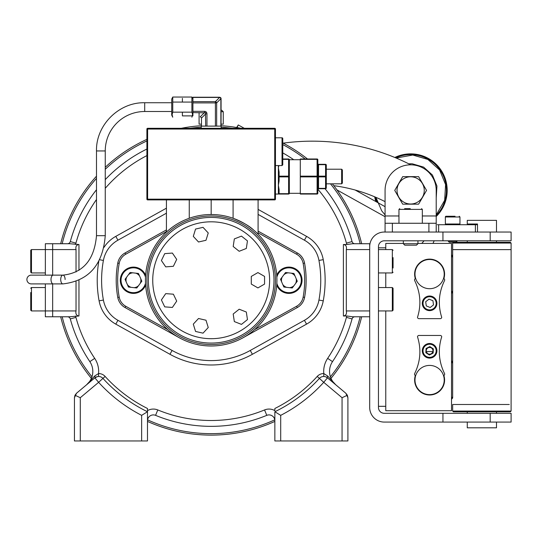 <?xml version="1.0" encoding="UTF-8"?>
<svg xmlns="http://www.w3.org/2000/svg" width="538" height="538" viewBox="0 0 538 538"><rect width="100%" height="100%" fill="white"/><g stroke="black" fill="none" stroke-linecap="round" stroke-linejoin="round"><path stroke-width="0.81" d="M345.82 393.224L347.904 397.703L345.82 393.224L335.806 384.818A17.532 17.532 0 0 1 330.991 378.369M97.627 376.56L94.863 377.844L98.622 382.323L80.283 397.71L80.283 440.958L74.439 440.958L74.439 397.703L76.531 393.224L86.544 384.818A17.532 17.532 0 0 0 91.359 378.369A154.863 154.863 0 0 1 60.68 316.774A154.863 154.863 0 0 0 91.359 378.369M74.439 440.958L74.439 397.71L74.99 395.235L76.531 393.231L94.863 377.844A5.844 5.844 0 0 1 102.953 378.396A146.101 146.101 0 0 0 147.493 411.738L147.493 410.629A11.688 11.688 0 0 1 157.782 409.943A140.257 140.257 0 0 0 264.561 409.943A11.688 11.688 0 0 1 274.857 410.629L274.857 408.483A143.175 143.175 0 0 0 317.232 376.432A8.763 8.763 0 0 1 323.795 373.554L327.682 376.008A2.919 1.17 -50 0 0 327.481 377.844L345.82 393.231L347.36 395.235L347.904 397.71L347.904 440.958L274.857 440.958L274.857 411.738L280.701 415.349L280.701 440.958M60.68 243.727A154.863 154.863 0 0 1 96.49 176.182A154.863 154.863 0 0 0 60.68 243.727M105.253 167.271A154.863 154.863 0 0 1 146.894 139.355A154.863 154.863 0 0 0 105.253 167.271M181.232 128.306A154.863 154.863 0 0 1 201.474 125.69A154.863 154.863 0 0 0 181.232 128.306M221.071 125.704A154.863 154.863 0 0 1 241.118 128.306A154.863 154.863 0 0 0 221.071 125.704M282.766 142.926A154.863 154.863 0 0 1 307.501 158.986A154.863 154.863 0 0 0 282.766 142.926M325.867 176.188A154.863 154.863 0 0 1 326.263 176.632A154.863 154.863 0 0 0 325.867 176.188M332.356 183.821A154.863 154.863 0 0 1 361.67 243.727A154.863 154.863 0 0 0 332.356 183.821M361.67 316.774A154.863 154.863 0 0 1 330.984 378.369A154.863 154.863 0 0 0 361.67 316.774M274.857 421.415A154.863 154.863 0 0 1 147.493 421.415A154.863 154.863 0 0 0 274.857 421.415M166.43 213.196L117.93 240.197A29.22 29.22 0 0 0 103.404 260.446A109.577 109.577 0 0 0 103.404 300.056A29.22 29.22 0 0 0 117.93 320.305L172.086 350.453A80.357 80.357 0 0 0 250.264 350.453L304.421 320.305A29.22 29.22 0 0 0 318.947 300.056A109.577 109.577 0 0 0 318.947 260.446A29.22 29.22 0 0 0 304.421 240.197L258.092 214.406M324.811 376.58L323.775 376.479L323.795 373.554A23.376 23.376 0 0 1 327.655 358.375A140.257 140.257 0 0 0 346.425 317.373L352.06 318.92A2.919 2.919 0 0 1 354.878 316.774A2.919 2.919 0 0 0 352.06 318.92A146.101 146.101 0 0 1 332.511 361.63A17.532 17.532 0 0 0 335.799 384.825L335.604 384.657M327.682 376.008L335.799 384.825A17.532 17.532 0 0 1 332.511 361.63L327.655 358.375M45.353 283.903L45.353 310.93L52.657 310.93L52.657 283.903L52.657 316.774L52.657 310.93L76.033 310.93L76.033 281.535M76.033 271.993L76.033 249.571L45.353 249.571L45.353 243.727L52.657 243.727L52.657 275.133L52.657 243.727L69.745 243.727L78.958 244.508L78.958 270.332M76.033 249.571C75.428 246.552 76.403 244.864 78.958 244.508M78.958 280.311L78.958 315.994C76.416 315.638 75.448 313.95 76.033 310.93M78.958 315.994L69.745 316.774L45.353 316.774L45.353 310.93L31.473 310.93L30.74 310.197L30.74 292.504M94.863 377.844A2.919 1.17 50 0 0 94.668 376.008L86.551 384.825A17.532 17.532 0 0 0 89.839 361.63A146.101 146.101 0 0 1 70.29 318.92A2.919 2.919 0 0 0 67.472 316.774M94.668 376.008L98.555 373.554A8.763 8.763 0 0 1 105.118 376.432A143.175 143.175 0 0 0 147.493 408.483L147.493 440.958L141.649 440.958L141.649 415.349L147.493 411.738A146.101 146.101 0 0 1 102.953 378.396L98.622 382.323A151.945 151.945 0 0 0 141.649 415.349M98.575 376.479L98.555 373.554A23.376 23.376 0 0 0 94.695 358.375L89.839 361.63A17.532 17.532 0 0 1 86.551 384.825M80.283 397.71L74.99 395.235M80.283 440.958L141.649 440.958M347.904 397.71L347.904 440.958M347.36 395.235L342.06 397.71L323.728 382.323A151.945 151.945 0 0 1 280.701 415.349M274.857 411.738A146.101 146.101 0 0 0 319.397 378.396A5.844 5.844 0 0 1 327.481 377.844L325.799 376.856M157.782 409.943L155.563 415.349A5.844 5.844 0 0 0 147.493 420.756A5.844 5.844 0 0 1 155.563 415.349A5.844 5.844 0 0 0 147.493 420.756A5.844 5.844 0 0 1 155.563 415.349A146.101 146.101 0 0 0 266.787 415.349A5.844 5.844 0 0 1 274.857 420.756M354.878 243.727A2.919 2.919 0 0 1 352.06 241.575A2.919 2.919 0 0 0 354.878 243.727M67.472 243.727A2.919 2.919 0 0 0 70.29 241.575A146.101 146.101 0 0 1 96.49 189.739M369.693 246.646A14.607 14.607 0 0 1 384.3 232.039L511.1 232.039L511.1 240.802L384.3 240.802A5.844 5.844 0 0 0 378.456 246.646L378.456 407.468A5.844 5.844 0 0 0 384.3 413.312L442.949 413.312L442.949 422.081L384.3 422.081A14.607 14.607 0 0 1 369.693 407.468L369.693 243.727L352.605 243.727L346.936 244.508A8.763 8.763 0 0 1 346.425 243.122L352.06 241.575A146.101 146.101 0 0 0 325.046 188.717M105.253 179.625A146.101 146.101 0 0 1 146.894 149.053M282.766 152.893A146.101 146.101 0 0 1 293.741 159.719M343.392 244.508C345.914 244.83 346.882 246.518 346.317 249.571L346.317 310.93C346.923 313.943 345.947 315.631 343.392 315.994L343.392 244.508L346.936 244.508M346.425 317.373A8.763 8.763 0 0 1 346.936 315.994L352.605 316.774L369.693 316.774M346.936 315.994L343.392 315.994M274.857 410.629L274.857 408.483M282.154 277.077A7.451 7.451 0 0 0 281.616 281.811M282.78 284.501A7.451 7.451 0 0 0 286.606 287.339M289.525 287.675A7.451 7.451 0 0 0 293.896 285.779M295.644 283.418A7.451 7.451 0 0 0 296.182 278.691M295.019 275.994A7.451 7.451 0 0 0 291.192 273.163M288.274 272.827A7.451 7.451 0 0 0 283.903 274.723M126.706 277.077A7.451 7.451 0 0 0 126.161 281.811M127.331 284.501A7.451 7.451 0 0 0 131.158 287.339M134.076 287.675A7.451 7.451 0 0 0 138.448 285.779M140.196 283.418A7.451 7.451 0 0 0 140.734 278.691M139.564 275.994A7.451 7.451 0 0 0 135.744 273.163M132.825 272.827A7.451 7.451 0 0 0 128.454 274.723M253.606 230.035C249.477 226.054 242.638 222.127 233.089 218.267L233.089 199.894L239.618 199.894M211.172 214.507A65.744 65.744 0 0 1 276.922 280.251A65.744 65.744 0 0 1 211.172 345.995A65.744 65.744 0 0 1 145.428 280.251A65.744 65.744 0 0 1 211.172 214.507A65.744 65.744 0 0 1 276.922 280.251A65.744 65.744 0 0 1 211.172 345.995A65.744 65.744 0 0 1 145.428 280.251A65.744 65.744 0 0 1 211.172 214.507L211.172 199.894L274.73 199.894A0.733 0.733 0 0 0 275.456 199.168L275.456 129.039A0.733 0.733 0 0 0 274.73 128.306A0.733 0.733 0 0 1 275.456 129.039L274.73 129.039L274.73 128.306L147.62 128.306A0.733 0.733 0 0 0 146.894 129.039A0.733 0.733 0 0 1 147.62 128.306L147.62 199.168L274.73 199.168L274.73 129.039L146.894 129.039L146.894 199.168A0.733 0.733 0 0 0 147.62 199.894A0.733 0.733 0 0 1 146.894 199.168L147.62 199.168L147.62 199.894L211.172 199.894M211.172 343.069A62.825 62.825 0 0 0 273.997 280.251A62.825 62.825 0 0 0 211.172 217.426A62.825 62.825 0 0 1 273.997 280.251A62.825 62.825 0 0 1 211.172 343.069A62.825 62.825 0 0 1 148.353 280.251A62.825 62.825 0 0 1 211.172 217.426A62.825 62.825 0 0 1 273.997 280.251A62.825 62.825 0 0 1 211.172 343.069A62.825 62.825 0 0 1 148.353 280.251A62.825 62.825 0 0 1 211.172 217.426M179.194 337.689L125.038 307.541A14.607 14.607 0 0 1 117.775 297.413A94.964 94.964 0 0 1 117.775 263.082A14.607 14.607 0 0 1 125.038 252.961L166.43 229.914M258.092 231.125L297.312 252.961A14.607 14.607 0 0 1 304.575 263.082A94.964 94.964 0 0 1 304.575 297.413A14.607 14.607 0 0 1 297.312 307.541L243.156 337.689M296.599 254.239L297.312 252.961A14.607 14.607 0 0 1 304.575 263.082L303.136 263.351A13.147 13.147 0 0 0 296.599 254.239L258.092 232.799M303.136 297.151L304.575 297.413A14.607 14.607 0 0 1 297.312 307.541L296.599 306.263A13.147 13.147 0 0 0 303.136 297.151A93.504 93.504 0 0 0 303.136 263.351M189.262 218.267L189.262 199.894M239.181 251.28L246.317 248.475L247.46 240.896L241.468 236.121L234.333 238.919L233.189 246.498L239.181 251.28M176.699 259.39L172.375 253.062L164.736 253.633L161.407 260.54L165.724 266.868L173.37 266.297L176.699 259.39M198.515 318.503L193.297 324.125L195.556 331.448L203.028 333.156L208.246 327.534L205.987 320.211L198.515 318.503M251.286 284.084L257.924 287.917L264.561 284.084L264.561 276.418L257.924 272.584L251.286 276.418L251.286 284.084M233.189 314.004L234.333 321.583L241.468 324.38L247.46 319.599L246.317 312.02L239.181 309.222L233.189 314.004M173.37 294.199L165.724 293.627L161.407 299.962L164.736 306.868L172.375 307.44L176.699 301.105L173.37 294.199M205.987 240.291L208.246 232.967L203.028 227.345L195.556 229.054L193.297 236.377L198.515 241.992L205.987 240.291M378.456 406.318L385.766 406.318L385.766 410.702L451.516 410.702L451.516 243.418L417.945 243.418M403.339 243.418L385.766 243.418L385.766 247.803L378.456 247.803M425.914 351.334A3.726 3.726 0 0 0 426.99 353.459M428.221 354.26A3.726 3.726 0 0 0 430.602 354.387M431.913 353.728A3.726 3.726 0 0 0 433.211 351.731M433.292 350.265A3.726 3.726 0 0 0 432.216 348.14M430.985 347.34A3.726 3.726 0 0 0 428.604 347.212M427.3 347.878A3.726 3.726 0 0 0 425.995 349.868M415.336 375.477A14.977 14.977 0 0 0 431.9 394.818A14.977 14.977 0 0 0 443.877 375.477M443.877 278.637A14.977 14.977 0 0 0 431.9 259.303A14.977 14.977 0 0 0 415.336 278.637M496.493 242.322L496.493 240.802L467.273 240.802L467.273 242.322M477.495 232.039L477.495 224.003L467.273 224.003L467.273 220.351L496.493 220.351L496.493 232.039L475.397 232.039L475.397 224.729L437.32 224.729L438.638 224.729L437.32 224.729L438.638 224.729L438.638 232.039M442.949 232.039L442.949 240.802M442.949 422.081L511.1 422.081L511.1 413.312L490.179 413.312L496.493 413.312L496.493 411.799M442.949 413.312L490.179 413.312L490.179 422.081L496.493 422.081L496.493 427.811L467.273 427.811L467.273 422.081L481.88 422.081M467.273 411.799L467.273 413.312L481.88 413.312M414.993 274.098A14.607 14.607 0 0 1 429.606 259.491A14.607 14.607 0 0 1 444.213 274.098A14.607 14.607 0 0 1 429.606 288.704A14.607 14.607 0 0 1 414.993 274.098M444.213 380.016A14.607 14.607 0 0 1 429.606 394.63A14.607 14.607 0 0 1 414.993 380.016A14.607 14.607 0 0 1 429.606 365.41A14.607 14.607 0 0 1 444.213 380.016M451.516 293.425A29.22 29.22 0 0 0 452.66 292.047A29.22 29.22 0 0 1 451.516 293.425M452.66 256.149A29.22 29.22 0 0 0 451.516 254.77A29.22 29.22 0 0 1 452.66 256.149L452.66 249.625L511.1 249.625L452.66 249.625L452.66 397.972A29.22 29.22 0 0 1 451.516 399.344M452.66 362.067A29.22 29.22 0 0 0 451.516 360.695A29.22 29.22 0 0 1 452.66 362.067L452.66 292.047M509.291 404.489L452.66 404.489L509.291 404.489M452.66 243.055L453.393 242.322L510.367 242.322L511.1 243.055L452.66 243.055L452.66 249.625M511.1 411.066L510.367 411.799L453.393 411.799L452.66 411.066L511.1 411.066L511.1 243.055M452.66 257.366A28.487 28.487 0 0 0 451.516 255.893M451.516 292.302A28.487 28.487 0 0 0 452.66 290.829M451.516 398.221A28.487 28.487 0 0 0 452.66 396.755M452.66 363.285A28.487 28.487 0 0 0 451.516 361.818M432.834 351.717A28.487 28.487 0 0 0 426.372 351.717M282.766 158.986L288.61 158.986A0.733 0.733 0 0 1 289.336 159.719L289.336 193.324L300.298 193.324M326.304 183.821L341.643 183.821L341.643 169.214L326.304 169.214M341.643 183.821L342.37 183.095L342.37 169.947L341.643 169.214M279.108 172.093L278.381 167.755L279.108 172.093L279.108 176.155L288.61 176.155A0.733 0.363 180 0 1 289.336 176.518A0.733 0.363 180 0 1 288.61 176.888L279.108 176.888L279.108 180.95L278.381 185.287L279.108 189.625A0.733 0.363 180 0 1 278.381 189.255L278.381 193.324A0.733 0.363 180 0 0 279.108 193.687L278.381 194.05L288.61 194.05L288.61 176.888M289.336 193.324A0.733 0.733 0 0 1 288.61 194.05A0.733 0.733 0 0 0 289.336 193.324A0.733 0.363 180 0 1 288.61 193.687L279.108 193.687L279.108 189.625L278.381 185.287L279.108 180.95M300.298 159.356L300.298 158.986L317.097 158.986A0.733 0.733 0 0 1 317.83 159.719A0.733 0.733 0 0 0 317.097 158.986L317.097 159.356L300.298 159.356L300.298 176.155L317.097 176.155L317.097 176.888L300.298 176.888L300.298 176.155M317.83 159.719A0.733 0.363 180 0 0 317.097 159.356L317.097 176.155A0.733 0.363 180 0 1 317.83 176.518L317.83 193.324A0.733 0.733 0 0 1 317.097 194.05L300.298 194.05L300.298 193.687L317.097 193.687L317.097 194.05A0.733 0.733 0 0 0 317.83 193.324A0.733 0.363 180 0 1 317.097 193.687L317.097 176.888A0.733 0.363 180 0 0 317.83 176.518L317.83 159.719M317.83 164.319A0.733 0.363 0 0 0 318.557 164.689L318.557 164.319A0.733 0.733 0 0 1 317.83 163.592A0.733 0.733 0 0 0 318.557 164.319L325.571 164.319A0.733 0.733 0 0 1 326.304 165.052L326.304 176.518A0.733 0.363 180 0 1 325.571 176.888L318.557 176.888L318.557 188.717A0.733 0.733 0 0 0 317.83 189.45A0.733 0.733 0 0 1 318.557 188.717L325.571 188.717A0.733 0.733 0 0 0 326.304 187.991A0.733 0.363 180 0 1 325.571 188.354L325.571 188.717A0.733 0.733 0 0 0 326.304 187.991L326.304 176.518A0.733 0.363 180 0 0 325.571 176.155L325.571 164.689L318.557 164.689L318.557 176.155L325.571 176.155M325.571 164.319L325.571 164.689A0.733 0.363 180 0 1 326.304 165.052A0.733 0.733 0 0 0 325.571 164.319M318.557 176.155A0.733 0.363 0 0 1 317.83 175.791M325.571 176.888L325.571 188.354L318.557 188.354A0.733 0.363 0 0 0 317.83 188.717M318.557 176.888A0.733 0.363 0 0 0 317.83 177.251M300.298 176.888L300.298 193.687M278.381 167.755L278.872 165.563L278.381 167.755M300.298 159.719L289.336 159.719A0.733 0.733 0 0 0 288.61 158.986L288.61 159.356L282.766 159.356M289.336 159.719A0.733 0.363 180 0 0 288.61 159.356L288.61 176.155M275.456 194.05L278.381 194.05L278.381 165.563M275.456 165.563L282.033 165.563L282.033 137.802L275.456 137.802M282.033 137.802A0.733 0.733 0 0 1 282.766 138.535L282.766 164.83L282.033 165.563M125.623 290.816A13.147 13.147 0 0 0 145.616 285.227A13.147 13.147 0 0 1 125.623 290.816A13.147 13.147 0 0 1 122.886 272.423A13.147 13.147 0 0 1 145.616 275.268A13.147 13.147 0 0 0 141.279 269.686M125.072 279.289L128.427 287.03L136.807 287.985L141.83 281.213L138.474 273.472L130.095 272.51L125.072 279.289M276.727 275.268A13.147 13.147 0 0 1 296.727 269.686A13.147 13.147 0 0 1 299.464 288.079A13.147 13.147 0 0 1 276.727 285.227M281.071 290.816A13.147 13.147 0 0 0 299.464 288.079A13.147 13.147 0 0 0 296.727 269.686M280.52 279.289L283.876 287.03L292.255 287.985L297.279 281.213L293.923 273.472L285.543 272.51L280.52 279.289M385.074 232.039L385.074 190.398A25.568 25.568 0 0 1 410.642 164.83A25.568 25.568 0 0 1 436.21 190.398L436.21 232.039M385.074 223.27L436.21 223.27M393.07 258.153L393.07 267.998M393.07 257.621L393.07 264.36M418.591 204.171L426.54 190.398L418.591 176.632L426.54 190.398L418.591 204.171L402.693 204.171L394.744 190.398L402.693 176.632L418.591 176.632L402.693 176.632L396.741 186.935M397.024 190.398A13.618 13.618 0 0 1 410.642 176.78A13.618 13.618 0 0 1 424.26 190.398A13.618 13.618 0 0 1 410.642 204.016A13.618 13.618 0 0 1 397.024 190.398M394.798 190.499L400.689 200.708M283.196 143.148A216.229 216.229 0 0 1 410.776 164.83M385.074 201.642A159.248 159.248 0 0 0 333.802 185.671M394.818 157.479A36.523 36.523 0 0 1 436.21 216.484M375.86 201.555A36.523 36.523 0 0 1 374.683 196.807M436.21 215.449A35.797 35.797 0 0 0 396.035 157.721A35.797 35.797 0 0 0 395.726 157.856M375.49 197.15A35.797 35.797 0 0 0 376.808 202.08M436.21 197.964L436.943 186.014L432.431 175.038L423.608 167.103L412.216 163.781L408.739 163.801L412.216 163.781L423.608 167.103L432.431 175.038L436.943 186.014L436.21 197.964L436.943 186.014L432.431 175.038L423.608 167.103L412.216 163.781L408.739 163.801M436.21 214.924L444.657 200.311L445.585 184.574L439.6 169.988L427.871 159.443L412.74 155.031L396.19 158.051L412.74 155.031L427.871 159.443L439.6 169.988L445.585 184.574L444.657 200.311L436.21 214.924L444.657 200.311L445.585 184.574L439.6 169.988L427.871 159.443L412.74 155.031L396.19 158.051M375.894 197.325L381.684 210.809L385.074 214.924L381.684 210.809L375.894 197.325L377.286 202.349M385.074 206.679L355.134 190.015M244.292 128.306L238.273 124.957L236.646 127.493M237.043 127.56L238.273 124.957M404.125 243.727L417.945 243.727L416.486 245.187L404.798 245.187L403.339 243.727L404.125 243.727M404.623 208.663L410.279 208.663M393.07 296.801L393.07 310.197L392.337 310.93L392.337 287.554L393.07 288.287L393.07 296.801M393.07 297.743L393.07 292.793M448.457 216.256L446.083 216.256A0.733 0.733 0 0 0 445.356 216.989L445.377 224.003A0.733 0.733 0 0 0 446.083 224.729M445.377 224.003L459.963 224.003L459.237 224.729M459.963 224.003L459.963 216.989L459.237 216.256L459.963 216.989L445.377 216.989L446.083 216.256L455.047 216.256M448.275 241.239L457.044 241.239L456.022 242.261L449.297 242.261L448.275 241.239M423.742 353.775A6.577 6.577 0 0 1 426.627 344.939A6.577 6.577 0 0 1 435.464 347.824A6.577 6.577 0 0 1 432.579 356.66A6.577 6.577 0 0 1 423.742 353.775A6.577 6.577 0 0 0 432.579 356.66A6.577 6.577 0 0 0 435.464 347.824A6.577 6.577 0 0 0 426.627 344.939A6.577 6.577 0 0 0 423.742 353.775M423.09 354.105A7.303 7.303 0 0 1 426.298 344.286A7.303 7.303 0 0 1 436.116 347.494A7.303 7.303 0 0 1 432.908 357.313A7.303 7.303 0 0 1 423.09 354.105M429.835 346.586L426.069 348.496L425.84 352.706L429.378 355.013L433.137 353.103L433.366 348.893L429.835 346.586M426.607 352.323A3.362 3.362 0 0 1 428.087 347.804A3.362 3.362 0 0 1 432.599 349.276A3.362 3.362 0 0 1 431.126 353.796A3.362 3.362 0 0 1 426.607 352.323M30.74 272.201L31.473 272.948L31.473 249.578L45.353 249.571L45.353 275.133M30.747 250.217L31.473 249.571L30.74 250.298L30.74 272.215L31.473 272.948L45.353 272.948M30.74 305.981L30.74 310.191L31.473 310.93L31.473 287.568L30.74 288.287L31.473 287.554L45.353 287.554M221.071 111.722L223.263 111.722L223.263 124.143L221.071 124.143M201.474 124.143L199.087 124.143L199.087 112.603M221.071 110.263L221.804 110.263L223.263 111.722M443.527 278.516A1.459 1.459 0 0 1 444.529 280.58C438.719 292.551 437.784 304.804 441.718 317.339A1.459 1.459 0 0 1 440.259 318.657L418.947 318.657A1.459 1.459 0 0 1 417.495 317.339C421.429 304.804 420.487 292.551 414.677 280.58A1.459 1.459 0 0 1 415.679 278.516M475.397 224.729L477.495 224.729M430.642 310.547A7.303 7.303 0 0 0 436.836 302.282A7.303 7.303 0 0 0 428.564 296.088A7.303 7.303 0 0 1 436.836 302.282A7.303 7.303 0 0 1 430.642 310.547A7.303 7.303 0 0 1 422.37 304.353A7.303 7.303 0 0 1 428.564 296.088M433.52 304.885L432.922 300.708L429.001 299.141L425.686 301.751L426.291 305.927L430.205 307.494L433.52 304.885M443.527 375.605A1.459 1.459 0 0 0 444.529 373.54C438.719 361.57 437.784 349.317 441.718 336.775A1.459 1.459 0 0 0 440.259 335.456L418.947 335.456A1.459 1.459 0 0 0 417.495 336.775C421.429 349.317 420.487 361.57 414.677 373.54A1.459 1.459 0 0 0 415.679 375.605M182.395 112.16L182.395 115.885L192.913 115.885L192.913 112.603L192.913 115.159L192.362 116.026M182.395 98.353L182.395 102.079M205.691 126.114L205.449 112.846L192.913 112.603L192.913 101.642L215.395 101.642A1.459 1.13 45 0 1 216.659 102.906L216.659 126.114M205.449 112.846L206.249 112.045A3.241 2.67 -37.1 0 0 204.427 111.339L204.427 112.603L200.21 116.82A1.459 1.13 -135 0 1 201.474 118.091L201.474 126.114M221.111 128.306L221.111 126.114L201.239 126.114L201.239 128.306M192.913 111.339L204.427 111.339A3.773 2.919 -45 0 1 206.955 113.868L205.691 113.868L201.474 118.091M220.876 126.114L220.876 98.689A1.459 1.13 -135 0 0 219.612 97.425L192.913 97.425L192.913 101.642M220.876 98.689A1.459 1.13 -45 0 0 219.612 97.425L215.395 101.642L215.395 102.906L216.659 102.906L220.876 98.689M206.249 112.045A3.241 2.67 127.1 0 1 206.955 113.868L206.955 126.114M205.691 113.868L205.287 112.718M31.285 283.903A4.385 4.385 0 0 1 26.9 279.518A4.385 4.385 0 0 1 31.285 275.133A4.385 4.385 0 0 0 26.9 279.518A4.385 4.385 0 0 0 31.285 283.903L53.195 283.903A4.385 2.192 -90 0 1 51.009 279.518A4.385 2.192 -90 0 1 53.195 275.133L31.285 275.133M96.49 150.949L105.253 150.949A39.449 39.449 0 0 1 144.702 111.507L144.702 102.738C118.938 102.079 95.825 125.193 96.49 150.949L96.49 235.691C94.325 259.827 83.128 272.974 62.912 275.133A4.385 2.192 -90 0 1 65.105 279.518M172.752 97.042L191.891 97.042L191.891 112.16L172.752 112.16L172.752 97.042L171.73 99.086L171.73 115.159L172.752 117.203L172.079 114.695L172.752 112.16L172.288 113.316M172.261 113.417L172.079 114.641M191.891 97.042L192.55 98.353M191.891 112.16L192.564 114.446L191.891 117.203M172.752 102.079L191.891 102.079M62.179 316.774A153.404 153.404 0 0 0 91.958 376.788M147.56 419.842A153.404 153.404 0 0 0 274.784 419.842M330.393 376.788A153.404 153.404 0 0 0 360.164 316.774M360.164 243.727A153.404 153.404 0 0 0 330.487 183.821M324.528 176.888A153.404 153.404 0 0 0 323.856 176.155M305.133 158.986A153.404 153.404 0 0 0 282.766 144.574M232.295 128.306A153.404 153.404 0 0 0 221.111 127.17M201.239 127.17A153.404 153.404 0 0 0 190.055 128.306M146.894 140.963A153.404 153.404 0 0 0 105.253 169.282M96.49 178.367A153.404 153.404 0 0 0 62.179 243.727M99.617 259.746L103.404 260.446M258.092 209.39L306.552 236.364A33.605 33.605 0 0 1 323.257 259.652A113.955 113.955 0 0 1 323.257 300.85A33.605 33.605 0 0 1 306.552 324.132L252.396 354.286A84.735 84.735 0 0 1 169.954 354.286L115.798 324.132A33.605 33.605 0 0 1 99.093 300.85L103.404 300.056M99.093 300.85A113.955 113.955 0 0 1 98.81 261.28M75.414 315.994A8.763 8.763 0 0 1 75.925 317.373L70.29 318.92M75.925 317.373A140.257 140.257 0 0 0 94.695 358.375M342.06 440.958L342.06 397.71M327.481 377.844L323.728 382.323L317.232 376.432M264.561 409.943L266.787 415.349M102.953 378.396L105.118 376.432M96.49 199.511A140.257 140.257 0 0 0 75.925 243.122L70.29 241.575M75.925 243.122A8.763 8.763 0 0 1 75.414 244.508M346.425 243.122A140.257 140.257 0 0 0 317.83 189.161M146.894 155.596A140.257 140.257 0 0 0 105.253 188.313M369.693 249.571L346.317 249.571M346.317 310.93L369.693 310.93M304.421 240.197L306.552 236.364M318.947 260.446L323.257 259.652M318.947 300.056L323.257 300.85M304.421 320.305L306.552 324.132M250.264 350.453L252.396 354.286M169.954 354.286L172.086 350.453M115.798 324.132L117.93 320.305M103.995 247.372A33.605 33.605 0 0 1 115.798 236.364L117.93 240.197M115.798 236.364L166.43 208.179M211.172 344.535A64.284 64.284 0 0 0 275.456 280.251A64.284 64.284 0 0 0 211.172 215.967A64.284 64.284 0 0 0 146.894 280.251A64.284 64.284 0 0 0 211.172 344.535M211.172 338.691A58.44 58.44 0 0 0 269.612 280.251A58.44 58.44 0 0 0 211.172 221.811A58.44 58.44 0 0 0 152.738 280.251A58.44 58.44 0 0 0 211.172 338.691M125.744 306.263L125.038 307.541A14.607 14.607 0 0 1 117.775 297.413A94.964 94.964 0 0 1 117.775 263.082A14.607 14.607 0 0 1 125.038 252.961L125.744 254.239A13.147 13.147 0 0 0 119.214 263.351A93.504 93.504 0 0 0 119.214 297.151A13.147 13.147 0 0 0 125.744 306.263L167.863 329.707M166.43 231.589L125.744 254.239M254.487 329.707L296.599 306.263M117.775 297.413L119.214 297.151M117.775 263.082L119.214 263.351M385.766 406.318L385.766 310.93M385.766 287.554L385.766 272.948M385.766 249.571L385.766 247.803M490.179 232.039L490.179 240.802M274.73 199.168L275.456 199.168A0.733 0.733 0 0 1 274.73 199.894L274.73 199.168M145.502 277.245A12.421 12.421 0 0 0 123.471 272.853A12.421 12.421 0 0 0 126.053 290.224A12.421 12.421 0 0 0 145.502 283.257M276.848 283.257A12.421 12.421 0 0 0 298.879 287.642A12.421 12.421 0 0 0 296.29 270.271A12.421 12.421 0 0 0 276.848 277.245M385.074 215.967L398.954 215.967M422.33 215.967L436.21 215.967M392.377 223.27L392.377 232.039M428.9 232.039L428.9 223.27M393.07 272.215L392.337 272.948L392.337 249.571L393.07 250.298M421.597 208.663L422.33 209.39L398.954 209.39L399.687 208.663M428.672 296.808A6.577 6.577 0 0 0 423.097 304.252A6.577 6.577 0 0 0 430.541 309.827A6.577 6.577 0 0 0 436.11 302.383A6.577 6.577 0 0 0 428.672 296.808M215.395 126.114L215.395 102.906L192.913 102.906M105.253 150.949L105.253 235.691C102.886 264.837 88.777 280.91 62.912 283.903A4.385 2.192 -90 0 1 60.72 279.518A4.385 2.192 -90 0 1 62.912 275.133L53.195 275.133M105.253 235.691L96.49 235.691M166.43 232.08L166.43 199.894M258.092 234.198L258.092 199.894M452.66 411.066L452.66 404.489M392.337 249.571L378.456 249.571M392.337 272.948L378.456 272.948M336.983 189.941L385.074 216.713M424.099 240.802L421.752 243.418M434.146 240.876L432.969 243.418M403.339 240.802L403.339 243.727M417.945 240.802L417.945 243.727M398.954 209.39L398.954 223.27M422.33 209.39L422.33 223.27M392.337 287.554L378.456 287.554M392.337 310.93L378.456 310.93M31.473 287.554L31.117 287.648M192.913 98.353L192.402 98.353M221.071 126.114L221.071 98.689A1.459 1.459 0 0 0 220.641 97.654M219.612 97.223L192.913 97.223M62.912 283.903L53.195 283.903M171.73 102.738L144.702 102.738M171.73 111.507L144.702 111.507"/></g></svg>
